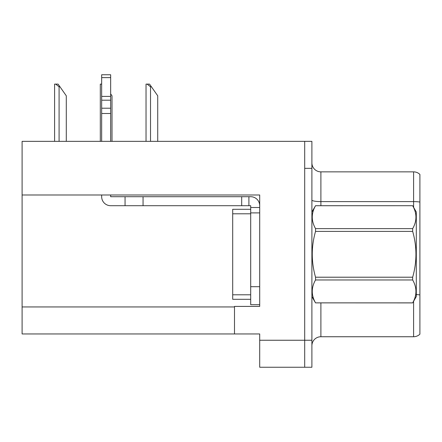 <?xml version="1.0" encoding="UTF-8"?>
<svg xmlns="http://www.w3.org/2000/svg" width="442" height="442" viewBox="0 0 442 442"><rect width="100%" height="100%" fill="white"/><g stroke="black" fill="none" stroke-linecap="round" stroke-linejoin="round"><path stroke-width="0.66" d="M259.703 212.9L259.703 286.698L250.697 286.698L250.697 304.698L259.703 304.698L259.703 286.698L259.703 306.411L234.498 306.411L234.498 333.948L22.1 333.948L22.1 194.988L259.703 194.988L259.703 212.9L250.697 212.9L250.697 205.701L248.896 205.701L248.896 196.701L250.697 196.701A9 9 0 0 1 259.697 205.707M234.498 333.948L259.703 333.948L259.703 367.252L304.698 367.252L304.698 340.252L304.698 367.252L311.897 367.252L311.897 340.252L304.698 340.252L304.698 141.352L22.1 141.352L22.1 194.988M419.9 300.742L419.9 329.539L419.9 300.742M311.897 345.738A9 9 0 0 1 320.898 336.738L413.601 336.738L413.601 301.278M304.698 141.352L311.897 141.352L311.897 168.352L304.698 168.352L304.698 340.252L259.703 340.252M419.9 174.435A9 9 0 0 0 413.601 171.861A9 9 0 0 1 419.9 174.435L419.9 334.169A9 9 0 0 1 413.601 336.738M311.897 168.352L311.897 340.252M419.9 179.06L419.9 202.055A9 1.564 180 0 0 413.601 201.607L413.601 171.861L320.898 171.861A9 9 0 0 1 311.897 162.86A9 9 0 0 0 320.898 171.861L320.898 205.701M419.9 202.861L419.9 295.737M101.66 194.988L101.66 196.701A9 9 0 0 0 110.66 205.701L125.058 205.701L125.058 196.701L248.896 196.701M259.703 207.502L250.697 207.502M250.697 286.698L250.702 209.298L232.702 209.298L232.702 299.3L250.697 299.3M250.697 304.698L259.703 304.698M125.058 205.701L241.697 205.701L241.697 196.701M248.896 205.701L241.697 205.701M110.66 194.988L110.66 196.701L125.058 196.701M101.66 141.352L101.66 113.495L110.66 113.495L110.66 141.352M110.66 77.621L101.66 77.621L101.66 74.748L110.66 74.748L110.66 113.495M101.66 113.495L101.66 108.213L110.66 108.213M110.66 100.196L101.66 100.196L101.66 77.621M101.66 100.196L101.66 108.213M110.66 96.406L101.66 96.406M311.897 212L315.538 205.701L412.662 205.701L416.298 212L416.298 296.599L412.662 302.875C417.021 295.267 417.021 287.632 412.662 279.968L315.538 279.968C311.179 287.571 311.179 295.206 315.538 302.875L412.662 302.903M412.662 205.701L315.538 205.723C311.179 213.331 311.179 220.967 315.538 228.636L315.538 231.393C311.179 246.625 311.179 261.896 315.538 277.206L315.538 279.968M315.538 228.636L412.662 228.636C417.021 221.028 417.021 213.392 412.662 205.723M412.662 228.636L412.662 231.393L315.538 231.393M315.538 277.206L412.662 277.206C417.021 261.896 417.021 246.625 412.662 231.393M412.662 277.206L412.662 279.968M311.897 296.599L315.538 302.903M315.538 302.875L412.662 302.875M151.429 86.809L150.529 86.809L147.125 84.113L149.54 84.113L157.728 95.809L157.728 141.352M146.031 141.352L146.031 84.113L147.125 84.113M112.008 141.352L112.008 95.809L110.66 93.881M100.312 141.352L100.312 84.113L101.406 84.113L101.66 84.582M59.99 86.809L59.09 86.809L55.686 84.113L58.095 84.113L66.289 95.809L66.289 141.352M54.593 141.352L54.593 84.113L55.686 84.113M22.1 306.952L234.498 306.952M320.898 302.903L320.898 336.738M413.601 207.326L413.601 201.607L320.898 201.607A9 1.564 0 0 1 311.897 200.044M419.9 294.936A9 1.564 180 0 0 416.298 294.56M143.059 205.701L143.059 196.701M232.702 294.797L250.697 294.797M232.702 213.801L250.697 213.801M150.529 141.352L150.529 86.809M59.09 141.352L59.09 86.809"/></g></svg>
